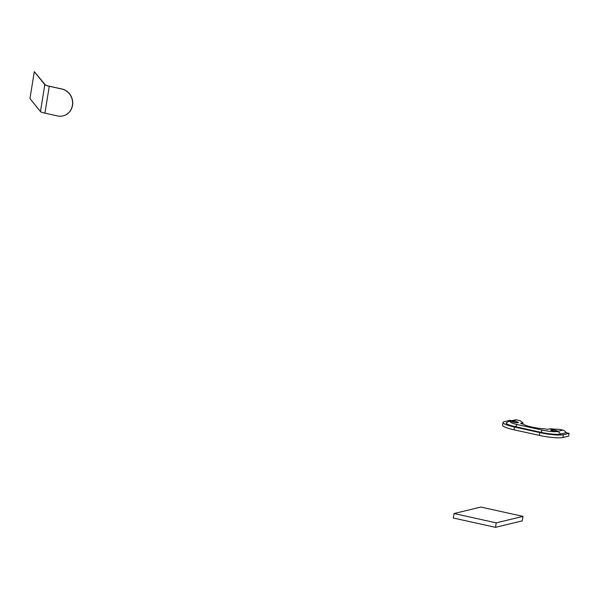 <?xml version="1.0" encoding="UTF-8"?>
<svg xmlns="http://www.w3.org/2000/svg" width="599" height="599" viewBox="0 0 599 599"><rect width="100%" height="100%" fill="white"/><g stroke="black" fill="none" stroke-linecap="round" stroke-linejoin="round"><path stroke-width="0.9" d="M550.653 430.045A3.444 0.532 9.2 0 0 550.653 430.052A3.444 0.532 9.2 0 0 552.817 430.913A3.444 0.532 9.2 0 0 556.613 431.362A3.444 0.532 9.2 0 0 557.452 431.153A3.444 0.532 9.2 0 0 554.157 430.082A3.444 0.532 9.2 0 0 550.653 430.045M520.613 423.508L523.361 424.174A13.784 2.134 9.2 0 0 544.214 428.779L547.621 429.378L549.964 428.809L559.638 429.401L562.805 430.097A5.166 4.792 76.4 0 1 566.137 432.688L569.05 433.332L568.601 436.132L562.91 437.51A18.382 2.845 9.2 0 1 539.347 435.398L514.032 429.805A18.382 2.845 -170.8 0 1 502.583 425.253L503.033 422.452A18.382 2.845 -170.8 0 1 504.306 421.666L509.996 420.288L511.786 420.685M503.033 422.452A18.382 2.845 -170.8 0 0 514.489 427.012L539.796 432.605A18.382 2.845 9.2 0 0 563.36 434.709L569.05 433.332M562.805 430.097L557.115 431.475A11.261 1.745 9.2 0 1 542.679 430.179A5.166 1.76 102.5 0 0 540.949 432.321A15.207 2.351 9.2 0 0 560.447 434.065L566.137 432.688M540.949 432.321L515.642 426.735A15.207 2.351 -170.8 0 1 506.35 422.677L509.105 421.329L514.796 419.959A5.166 4.792 -103.6 0 1 516.825 419.936L519.992 420.64L522.972 422.849L520.628 423.411M511.636 421.426A3.444 0.532 9.2 0 0 511.628 421.434A3.444 0.532 9.2 0 0 513.8 422.295A3.444 0.532 9.2 0 0 517.596 422.744A3.444 0.532 9.2 0 0 518.434 422.535A3.444 0.532 9.2 0 0 515.14 421.464A3.444 0.532 9.2 0 0 511.636 421.426M522.777 424.04L522.972 422.849M454.057 513.538L453.331 518.023L495.508 527.337L522.283 520.86L523.009 516.375L480.825 507.061L454.057 513.538L496.234 522.86L523.009 516.375M496.234 522.86L495.508 527.337M61.922 89.064L49.268 86.263L44.918 113.159L57.571 115.951A13.784 12.781 -103.6 0 0 62.992 115.907A13.784 12.781 -103.6 0 0 72.404 105.304A13.784 12.781 -103.6 0 0 61.922 89.064L62.056 89.026A13.784 12.781 76.4 0 1 72.539 105.267A13.784 12.781 76.4 0 1 63.127 115.877A13.784 12.781 76.4 0 1 63.06 115.892M44.918 113.159A7.263 1.123 -170.8 0 1 40.462 111.564L29.95 98.55L34.308 71.663L45.18 84.721A6.896 1.063 -170.8 0 0 49.403 86.234L62.056 89.026M49.268 86.263A7.263 1.123 -170.8 0 1 44.82 84.669L34.308 71.663M563.36 434.709L562.91 437.51M557.115 431.475A5.166 4.792 76.4 0 1 560.447 434.065M539.796 432.605L539.347 435.398M542.679 430.179L517.371 424.594A5.166 1.76 102.5 0 0 515.642 426.735M514.489 427.012L514.032 429.805M517.371 424.594A11.261 1.745 -170.8 0 1 511.134 421.314A5.166 4.792 -103.6 0 0 509.105 421.329M511.134 421.314L516.825 419.936M44.82 84.669L40.462 111.564"/></g></svg>

